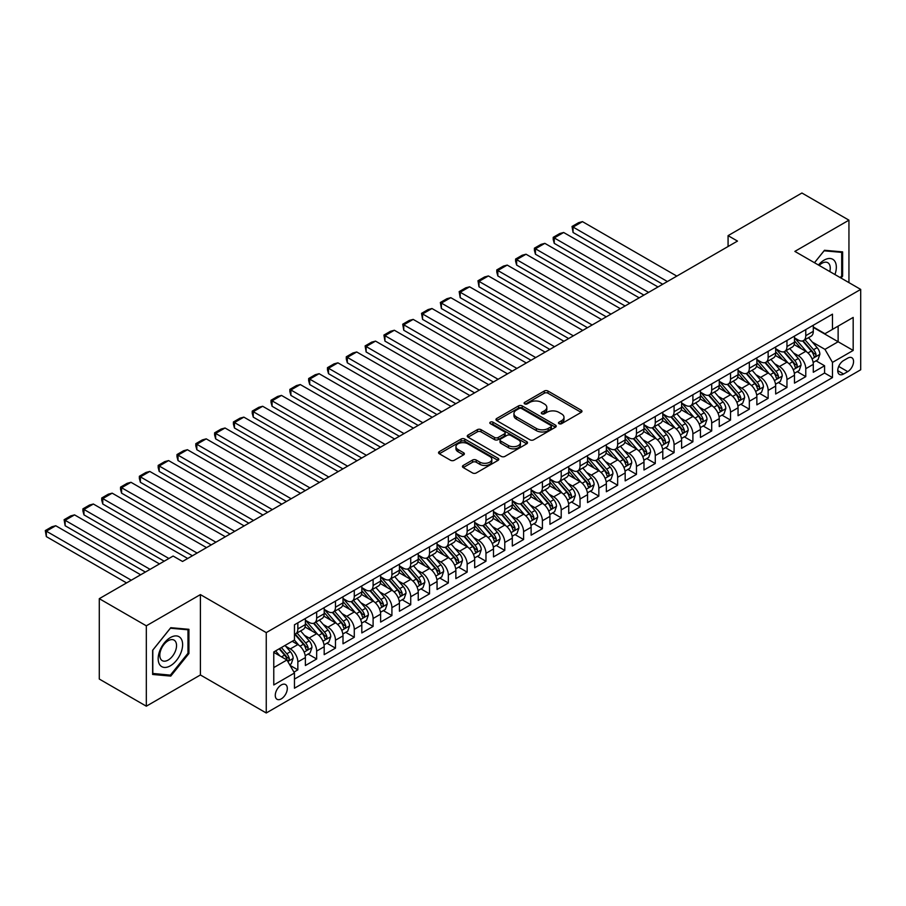 <?xml version="1.0" encoding="UTF-8"?>
<svg xmlns="http://www.w3.org/2000/svg" width="906" height="906" viewBox="0 0 906 906"><rect width="100%" height="100%" fill="white"/><g stroke="black" fill="none" stroke-linecap="round" stroke-linejoin="round"><path stroke-width="1.36" d="M559.013 423.68A1.823 1.053 0 0 0 561.595 423.68L581.21 412.355A2.616 1.506 0 0 0 581.98 411.29A2.616 1.506 0 0 0 581.21 410.225L547.983 391.03A2.616 1.506 0 0 0 544.28 391.03L524.665 402.355A1.823 1.053 0 0 0 524.132 403.102A1.823 1.053 0 0 0 524.665 403.85A1.823 1.053 0 0 0 527.247 403.85L529.795 402.389A8.358 4.824 0 0 1 541.607 402.389L544.381 403.985A8.358 4.824 0 0 1 546.828 407.394A8.358 4.824 0 0 1 544.381 410.803L541.833 412.275A1.823 1.053 0 0 0 541.301 413.023A1.823 1.053 0 0 0 541.833 413.77A1.823 1.053 0 0 0 544.427 413.77L546.964 412.298A8.358 4.824 0 0 1 558.775 412.298L561.55 413.895A8.358 4.824 0 0 1 563.996 417.315A8.358 4.824 0 0 1 561.55 420.724L559.013 422.185A1.823 1.053 0 0 0 558.47 422.932A1.823 1.053 0 0 0 559.013 423.68L559.013 422.185M281.29 698.866A8.516 4.915 120 0 0 286.851 691.357A8.516 4.915 120 0 0 285.549 684.54A8.516 4.915 120 0 0 281.29 684.959A8.516 4.915 120 0 0 275.73 692.467A8.516 4.915 120 0 0 277.043 699.285A8.516 4.915 120 0 0 281.29 698.866M463.226 465.446A2.616 1.506 0 0 0 462.456 466.511A2.616 1.506 0 0 0 463.226 467.575L472.547 472.955A2.616 1.506 0 0 0 476.239 472.955L498.028 460.384A2.616 1.506 0 0 0 498.798 459.308A2.616 1.506 0 0 0 498.028 458.243L464.789 439.059A2.616 1.506 0 0 0 461.097 439.059L439.308 451.641A2.616 1.506 0 0 0 438.549 452.706A2.616 1.506 0 0 0 439.308 453.77L450.576 460.271A2.616 1.506 0 0 0 454.268 460.271L463.589 454.891A2.616 1.506 0 0 0 464.359 453.827A2.616 1.506 0 0 0 463.589 452.751L458.006 449.535A6.988 4.032 0 0 1 455.956 446.681A6.988 4.032 0 0 1 460.271 442.955A6.988 4.032 0 0 1 467.881 443.827L489.761 456.465A6.988 4.032 0 0 1 491.811 459.308A6.988 4.032 0 0 1 487.496 463.034A6.988 4.032 0 0 1 479.886 462.162L476.239 460.055A2.616 1.506 0 0 0 472.547 460.055L463.226 465.446L463.226 467.575M200.407 594.596L146.319 625.82L99.286 598.673L99.286 679.047L146.319 706.193L200.407 674.97L266.251 712.988L266.251 632.615L200.407 594.596L200.407 674.97M848.945 282.615L848.945 220.169L794.856 251.392L860.7 289.41L266.251 632.615M848.945 220.169L801.912 193.012L728.073 235.651L728.073 246.511M99.286 598.673L173.125 556.046L182.536 561.471L737.484 241.075L728.073 235.651M529.976 439.806A2.616 1.506 0 0 0 533.668 439.806L555.457 427.224A2.616 1.506 0 0 0 556.216 426.16A2.616 1.506 0 0 0 555.457 425.095L522.218 405.899A2.616 1.506 0 0 0 518.526 405.899L496.737 418.481A2.616 1.506 0 0 0 495.967 419.546A2.616 1.506 0 0 0 496.737 420.611L529.976 439.806M491.097 424.076A1.823 1.053 0 0 1 492.955 424.336L526.703 443.827L504.959 456.386A2.616 1.506 0 0 1 501.256 456.386L468.028 437.19L468.028 435.061A2.616 1.506 0 0 0 467.258 436.126A2.616 1.506 0 0 0 468.028 437.19M468.028 435.061L477.349 429.671A2.616 1.506 0 0 1 481.041 429.671L494.517 437.462A2.616 1.506 0 0 0 498.209 437.462L504.404 433.883A2.616 1.506 0 0 0 505.163 432.819A2.616 1.506 0 0 0 504.404 431.754L490.361 423.657A1.823 1.053 0 0 1 489.829 422.909A1.823 1.053 0 0 1 490.961 421.936A1.823 1.053 0 0 1 492.955 422.162L526.748 441.664A2.616 1.506 0 0 1 527.507 442.74A2.616 1.506 0 0 1 526.748 443.804L526.748 441.664M293.94 672.116L297.848 669.862L290.045 665.355M285.605 646.182L290.328 648.9A10.646 6.149 60 0 1 297.848 661.935L305.379 657.597L305.379 665.525L316.658 659.002L308.097 654.064M304.416 635.321L309.139 638.039A10.646 6.149 60 0 1 316.658 651.074L324.189 646.737L324.189 654.664L335.469 648.141L326.919 643.203M323.227 624.461L327.949 627.178A10.646 6.149 60 0 1 335.469 640.214L343 635.876L343 643.804L354.28 637.28L345.73 632.343M342.038 613.6L346.76 616.318A10.646 6.149 60 0 1 354.28 629.353L361.811 625.015L361.811 632.943L373.102 626.42L364.54 621.482M360.848 602.728L365.571 605.457A10.646 6.149 60 0 1 373.102 618.492L380.622 614.155L380.622 622.082L391.913 615.559L383.351 610.621M379.659 591.867L384.382 594.596A10.646 6.149 60 0 1 391.913 607.632L399.433 603.283L399.433 611.222L410.724 604.698L402.162 599.761M398.47 581.006L403.193 583.736A10.646 6.149 60 0 1 410.724 596.771L418.244 592.422L418.244 600.361L429.535 593.838L420.973 588.9M417.281 570.146L422.003 572.875A10.646 6.149 60 0 1 429.535 585.91L437.054 581.561L437.054 589.5L448.345 582.977L439.784 578.039M436.092 559.285L440.814 562.014A10.646 6.149 60 0 1 448.345 575.05L455.865 570.701L455.865 578.64L467.156 572.116L458.595 567.179M454.903 548.424L459.636 551.154A10.646 6.149 60 0 1 467.156 564.189L474.676 559.84L474.676 567.768L485.967 561.256L477.405 556.318M473.725 537.564L478.447 540.293A10.646 6.149 60 0 1 485.967 553.328L493.487 548.979L493.487 556.907L504.778 550.395L496.216 545.457M492.536 526.703L497.258 529.432A10.646 6.149 60 0 1 504.778 542.468L512.309 538.119L512.309 546.046L523.589 539.534L515.027 534.597M511.346 515.842L516.069 518.572A10.646 6.149 60 0 1 523.589 531.607L531.12 527.258L531.12 535.186L542.4 528.674L533.849 523.736M530.157 504.982L534.88 507.711A10.646 6.149 60 0 1 542.4 520.746L549.931 516.397L549.931 524.325L561.21 517.813L552.66 512.875M548.968 494.121L553.691 496.85A10.646 6.149 60 0 1 561.21 509.885L568.741 505.537L568.741 513.464L580.033 506.952L571.471 502.015M567.779 483.26L572.501 485.99A10.646 6.149 60 0 1 580.033 499.025L587.552 494.676L587.552 502.604L598.843 496.092L590.282 491.154M586.59 472.4L591.312 475.129A10.646 6.149 60 0 1 598.843 488.164L606.363 483.815L606.363 491.743L617.654 485.231L609.092 480.293M605.401 461.539L610.123 464.268A10.646 6.149 60 0 1 617.654 477.303L625.174 472.955L625.174 480.882L636.465 474.37L627.903 469.433M624.211 450.678L628.934 453.408A10.646 6.149 60 0 1 636.465 466.443L643.985 462.094L643.985 470.021L655.276 463.51L646.714 458.572M643.022 439.818L647.745 442.547A10.646 6.149 60 0 1 655.276 455.582L662.796 451.233L662.796 459.161L674.087 452.649L665.525 447.711M661.833 428.957L666.567 431.686A10.646 6.149 60 0 1 674.087 444.721L681.606 440.373L681.606 448.3L692.897 441.788L684.336 436.839M680.655 418.096L685.378 420.826A10.646 6.149 60 0 1 692.897 433.861L700.429 429.512L700.429 437.439L711.708 430.928L703.147 425.979M699.466 407.236L704.188 409.965A10.646 6.149 60 0 1 711.708 423L719.239 418.651L719.239 426.579L730.519 420.067L721.957 415.118M718.277 396.375L722.999 399.104A10.646 6.149 60 0 1 730.519 412.139L738.05 407.791L738.05 415.718L749.33 409.206L740.78 404.257M737.088 385.514L741.81 388.244A10.646 6.149 60 0 1 749.33 401.279L756.861 396.93L756.861 404.857L768.141 398.346L759.59 393.397M755.898 374.654L760.621 377.383A10.646 6.149 60 0 1 768.141 390.418L775.672 386.069L775.672 393.997L786.963 387.485L778.401 382.536M774.709 363.793L779.432 366.522A10.646 6.149 60 0 1 786.963 379.557L794.483 375.209L794.483 383.136L805.774 376.624L805.774 368.697A10.646 6.149 -120 0 0 798.243 355.662L793.52 352.932M797.212 371.675L805.774 376.624M305.379 657.597A10.646 6.149 -120 0 0 297.848 644.562L292.208 641.301M324.189 646.737A10.646 6.149 -120 0 0 316.658 633.702L305.028 626.986M343 635.876A10.646 6.149 -120 0 0 335.469 622.841L323.838 616.125M361.811 625.015A10.646 6.149 -120 0 0 354.28 611.98L342.649 605.265M380.622 614.155A10.646 6.149 -120 0 0 373.102 601.12L361.46 594.404M399.433 603.283A10.646 6.149 -120 0 0 391.913 590.259L380.271 583.543M418.244 592.422A10.646 6.149 -120 0 0 410.724 579.398L399.082 572.683M437.054 581.561A10.646 6.149 -120 0 0 429.535 568.538L417.904 561.822M455.865 570.701A10.646 6.149 -120 0 0 448.345 557.677L436.715 550.95M474.676 559.84A10.646 6.149 -120 0 0 467.156 546.816L455.525 540.089M493.487 548.979A10.646 6.149 -120 0 0 485.967 535.956L474.336 529.229M512.309 538.119A10.646 6.149 -120 0 0 504.778 525.095L493.147 518.368M531.12 527.258A10.646 6.149 -120 0 0 523.589 514.223L511.958 507.507M549.931 516.397A10.646 6.149 -120 0 0 542.4 503.362L530.769 496.647M568.741 505.537A10.646 6.149 -120 0 0 561.21 492.502L549.58 485.786M587.552 494.676A10.646 6.149 -120 0 0 580.033 481.641L568.39 474.925M606.363 483.815A10.646 6.149 -120 0 0 598.843 470.78L587.201 464.065M625.174 472.955A10.646 6.149 -120 0 0 617.654 459.92L606.012 453.204M643.985 462.094A10.646 6.149 -120 0 0 636.465 449.059L624.834 442.343M662.796 451.233A10.646 6.149 -120 0 0 655.276 438.198L643.645 431.483M681.606 440.373A10.646 6.149 -120 0 0 674.087 427.338L662.456 420.622M700.429 429.512A10.646 6.149 -120 0 0 692.897 416.477L681.267 409.761M719.239 418.651A10.646 6.149 -120 0 0 711.708 405.616L700.078 398.9M738.05 407.791A10.646 6.149 -120 0 0 730.519 394.756L718.888 388.04M756.861 396.93A10.646 6.149 -120 0 0 749.33 383.895L737.699 377.179M775.672 386.069A10.646 6.149 -120 0 0 768.141 373.034L756.51 366.318M794.483 375.209A10.646 6.149 -120 0 0 786.963 362.174L775.321 355.458M847.722 358.153L843.577 360.543A8.245 4.757 120 0 0 838.197 367.813A8.245 4.757 120 0 0 839.454 374.427A8.245 4.757 120 0 0 843.577 374.019L847.722 371.63A8.245 4.757 120 0 0 853.112 364.359A8.245 4.757 120 0 0 851.844 357.745A8.245 4.757 120 0 0 847.722 358.153M266.251 712.988L860.7 369.784L860.7 289.41M273.771 667.586L286.942 659.987L294.461 673.011L294.461 688.22L832.478 377.598L832.478 362.389L824.958 349.365L812.331 342.072M294.461 673.011L273.771 684.959L273.771 651.946L294.461 639.998L294.461 624.789L832.478 314.167L832.478 329.376L853.18 317.428L853.18 350.441L832.478 362.389M305.379 620.236L309.139 622.399A10.646 6.149 60 0 0 314.461 622.932L321.981 618.583A10.646 6.149 -120 0 0 324.189 613.713L324.189 607.632M324.189 609.376L327.949 611.539A10.646 6.149 60 0 0 333.272 612.071L340.792 607.722A10.646 6.149 -120 0 0 343 602.852L343 596.771M343 598.504L346.76 600.678A10.646 6.149 60 0 0 352.083 601.21L359.603 596.861A10.646 6.149 -120 0 0 361.811 591.992L361.811 585.91M361.811 587.643L365.571 589.817A10.646 6.149 60 0 0 370.894 590.35L378.414 586.001A10.646 6.149 -120 0 0 380.622 581.131L380.622 575.05M380.622 576.782L384.382 578.957A10.646 6.149 60 0 0 389.705 579.489L397.224 575.14A10.646 6.149 -120 0 0 399.433 570.27L399.433 564.189M399.433 565.922L403.193 568.096A10.646 6.149 60 0 0 408.515 568.628L416.047 564.279A10.646 6.149 -120 0 0 418.244 559.41L418.244 553.328M418.244 555.061L422.003 557.235A10.646 6.149 60 0 0 427.326 557.768L434.857 553.419A10.646 6.149 -120 0 0 437.054 548.549L437.054 542.468M437.054 544.2L440.814 546.375A10.646 6.149 60 0 0 446.137 546.907L453.668 542.558A10.646 6.149 -120 0 0 455.865 537.688L455.865 531.607M455.865 533.34L459.636 535.514A10.646 6.149 60 0 0 464.948 536.046L472.479 531.697A10.646 6.149 -120 0 0 474.676 526.828L474.676 520.746M474.676 522.479L478.447 524.653A10.646 6.149 60 0 0 483.759 525.186L491.29 520.837A10.646 6.149 -120 0 0 493.487 515.967L493.487 509.885M493.487 511.618L497.258 513.793A10.646 6.149 60 0 0 502.581 514.325L510.101 509.976A10.646 6.149 -120 0 0 512.309 505.106L512.309 499.025M512.309 500.758L516.069 502.932A10.646 6.149 60 0 0 521.392 503.464L528.911 499.115A10.646 6.149 -120 0 0 531.12 494.246L531.12 488.164M531.12 489.897L534.88 492.071A10.646 6.149 60 0 0 540.202 492.604L547.722 488.255A10.646 6.149 -120 0 0 549.931 483.385L549.931 477.303M549.931 479.036L553.691 481.211A10.646 6.149 60 0 0 559.013 481.743L566.533 477.394A10.646 6.149 -120 0 0 568.741 472.524L568.741 466.443M568.741 468.175L572.501 470.35A10.646 6.149 60 0 0 577.824 470.882L585.344 466.533A10.646 6.149 -120 0 0 587.552 461.664L587.552 455.582M587.552 457.315L591.312 459.489A10.646 6.149 60 0 0 596.635 460.022L604.155 455.673A10.646 6.149 -120 0 0 606.363 450.803L606.363 444.721M606.363 446.454L610.123 448.629A10.646 6.149 60 0 0 615.446 449.161L622.977 444.812A10.646 6.149 -120 0 0 625.174 439.942L625.174 433.861M625.174 435.593L628.934 437.768A10.646 6.149 60 0 0 634.257 438.289L641.788 433.951A10.646 6.149 -120 0 0 643.985 429.082L643.985 423M643.985 424.733L647.745 426.907A10.646 6.149 60 0 0 653.067 427.428L660.599 423.091A10.646 6.149 -120 0 0 662.796 418.221L662.796 412.139M662.796 413.872L666.567 416.047A10.646 6.149 60 0 0 671.878 416.567L679.409 412.23A10.646 6.149 -120 0 0 681.606 407.36L681.606 401.279M681.606 403.011L685.378 405.186A10.646 6.149 60 0 0 690.689 405.707L698.22 401.369A10.646 6.149 -120 0 0 700.429 396.5L700.429 390.418M700.429 392.151L704.188 394.325A10.646 6.149 60 0 0 709.511 394.846L717.031 390.509A10.646 6.149 -120 0 0 719.239 385.639L719.239 379.557M719.239 381.29L722.999 383.465A10.646 6.149 60 0 0 728.322 383.985L735.842 379.648A10.646 6.149 -120 0 0 738.05 374.778L738.05 368.697M738.05 370.429L741.81 372.604A10.646 6.149 60 0 0 747.133 373.125L754.653 368.787A10.646 6.149 -120 0 0 756.861 363.918L756.861 357.836M756.861 359.569L760.621 361.743A10.646 6.149 60 0 0 765.944 362.264L773.464 357.927A10.646 6.149 -120 0 0 775.672 353.057L775.672 346.975M775.672 348.708L779.432 350.882A10.646 6.149 60 0 0 784.755 351.403L792.274 347.066A10.646 6.149 -120 0 0 794.483 342.196L794.483 336.103M294.461 679.092L824.585 373.034L824.585 365.764L813.294 372.275L813.294 364.348A10.646 6.149 -120 0 0 805.774 351.313L794.132 344.597M794.483 337.847L798.243 340.022A10.646 6.149 -120 0 0 803.565 340.543A10.646 6.149 -120 0 0 805.774 335.673L805.774 329.591M803.565 340.543L811.085 336.205A10.646 6.149 -120 0 0 813.294 331.336L813.294 325.243M297.848 622.841L297.848 628.923A10.646 6.149 60 0 1 295.65 633.792A10.646 6.149 60 0 1 294.461 634.223M295.65 633.792L303.17 629.443A10.646 6.149 -120 0 0 305.379 624.574L305.379 618.492M316.658 611.98L316.658 618.062A10.646 6.149 60 0 1 314.461 622.932M335.469 601.12L335.469 607.201A10.646 6.149 60 0 1 333.272 612.071M354.28 590.259L354.28 596.341A10.646 6.149 60 0 1 352.083 601.21M373.102 579.398L373.102 585.48A10.646 6.149 60 0 1 370.894 590.35M391.913 568.538L391.913 574.619A10.646 6.149 60 0 1 389.705 579.489M410.724 557.677L410.724 563.759A10.646 6.149 60 0 1 408.515 568.628M429.535 546.816L429.535 552.898A10.646 6.149 60 0 1 427.326 557.768M448.345 535.944L448.345 542.037A10.646 6.149 60 0 1 446.137 546.907M467.156 525.084L467.156 531.176A10.646 6.149 60 0 1 464.948 536.046M485.967 514.223L485.967 520.316A10.646 6.149 60 0 1 483.759 525.186M504.778 503.362L504.778 509.444A10.646 6.149 60 0 1 502.581 514.325M523.589 492.502L523.589 498.583A10.646 6.149 60 0 1 521.392 503.464M542.4 481.641L542.4 487.722A10.646 6.149 60 0 1 540.202 492.604M561.21 470.78L561.21 476.862A10.646 6.149 60 0 1 559.013 481.743M580.033 459.92L580.033 466.001A10.646 6.149 60 0 1 577.824 470.882M598.843 449.059L598.843 455.14A10.646 6.149 60 0 1 596.635 460.022M617.654 438.198L617.654 444.28A10.646 6.149 60 0 1 615.446 449.161M636.465 427.338L636.465 433.419A10.646 6.149 60 0 1 634.257 438.289M655.276 416.477L655.276 422.558A10.646 6.149 60 0 1 653.067 427.428M674.087 405.616L674.087 411.698A10.646 6.149 60 0 1 671.878 416.567M692.897 394.756L692.897 400.837A10.646 6.149 60 0 1 690.689 405.707M711.708 383.895L711.708 389.976A10.646 6.149 60 0 1 709.511 394.846M730.519 373.034L730.519 379.116A10.646 6.149 60 0 1 728.322 383.985M749.33 362.174L749.33 368.255A10.646 6.149 60 0 1 747.133 373.125M768.141 351.313L768.141 357.394A10.646 6.149 60 0 1 765.944 362.264M786.963 340.452L786.963 346.534A10.646 6.149 60 0 1 784.755 351.403M786.963 379.557L786.963 387.485M768.141 390.418L768.141 398.346M749.33 401.279L749.33 409.206M730.519 412.139L730.519 420.067M711.708 423L711.708 430.928M692.897 433.861L692.897 441.788M674.087 444.721L674.087 452.649M655.276 455.582L655.276 463.51M636.465 466.443L636.465 474.37M617.654 477.303L617.654 485.231M598.843 488.164L598.843 496.092M580.033 499.025L580.033 506.952M561.21 509.885L561.21 517.813M542.4 520.746L542.4 528.674M523.589 531.607L523.589 539.534M504.778 542.468L504.778 550.395M485.967 553.328L485.967 561.256M467.156 564.189L467.156 572.116M448.345 575.05L448.345 582.977M429.535 585.91L429.535 593.838M410.724 596.771L410.724 604.698M391.913 607.632L391.913 615.559M373.102 618.492L373.102 626.42M354.28 629.353L354.28 637.28M335.469 640.214L335.469 648.141M316.658 651.074L316.658 659.002M297.848 661.935L297.848 669.862M286.942 659.987L273.771 652.377M824.958 349.365L838.129 341.755L838.129 326.115L853.18 317.428M813.294 327.417L853.18 350.441M813.294 326.987L824.958 333.725L832.478 329.376M146.319 625.82L146.319 706.193M816.023 360.815L824.585 365.764M824.585 373.034L832.478 377.598M841.051 278.063L842.637 276.092L842.637 251.891L824.483 250.271L814.483 262.717L824.109 250.803L841.697 252.378L841.697 275.832L840.27 277.61M152.627 674.472L170.77 676.091L188.924 653.509L188.924 629.308L170.77 627.688L152.627 650.27L152.627 674.472M841.697 275.549L842.637 276.092M187.984 652.966L188.924 653.509M168.856 674.993L170.77 676.091M559.738 423.94L561.55 422.898A8.358 4.824 0 0 0 563.996 419.478L563.996 417.315M546.828 407.394L546.828 409.569A8.358 4.824 0 0 1 544.381 412.977L542.569 414.019M581.176 412.377L547.983 393.204A2.616 1.506 0 0 0 544.28 393.204L525.401 404.11M555.457 425.095L555.457 427.224L522.218 408.074A2.616 1.506 0 0 0 518.526 408.074L496.771 420.633M550.837 426.907A1.823 1.053 0 0 0 551.38 426.16A1.823 1.053 0 0 0 550.837 425.412L521.663 408.572A1.823 1.053 0 0 0 519.081 408.572L516.397 410.112A8.358 4.824 0 0 0 513.951 413.521A8.358 4.824 0 0 0 516.397 416.941L536.341 428.447A8.358 4.824 0 0 0 548.164 428.447L550.837 426.907L550.837 429.082A1.823 1.053 0 0 0 551.38 428.334L551.38 426.16M513.951 413.521L513.951 415.695A8.358 4.824 0 0 0 516.397 419.104L516.397 416.941M550.837 429.082L548.164 430.622A8.358 4.824 0 0 1 536.341 430.622L516.397 419.104M468.062 437.213L477.349 431.845L477.349 429.671M505.163 432.819L505.163 434.993A2.616 1.506 0 0 1 504.404 436.058L498.209 439.625A2.616 1.506 0 0 1 494.517 439.625L481.041 431.845A2.616 1.506 0 0 0 477.349 431.845M508.504 445.537A6.988 4.032 0 0 0 516.126 446.409A6.988 4.032 0 0 0 520.429 442.683A6.988 4.032 0 0 0 518.391 439.829L510.678 435.378A2.616 1.506 0 0 0 506.986 435.378L500.803 438.946A2.616 1.506 0 0 0 500.033 440.022A2.616 1.506 0 0 0 500.803 441.086L508.504 445.537L508.504 447.711A6.988 4.032 0 0 0 516.126 448.583A6.988 4.032 0 0 0 520.429 444.857L520.429 442.683M500.033 440.022L500.033 442.185A2.616 1.506 0 0 0 500.803 443.26L500.803 441.086M508.504 447.711L500.803 443.26M491.811 459.308L491.811 461.482A6.988 4.032 0 0 1 487.496 465.208A6.988 4.032 0 0 1 479.886 464.336L476.239 462.23A2.616 1.506 0 0 0 472.547 462.23L463.26 467.598M455.956 446.681L455.956 448.855A6.988 4.032 0 0 0 458.006 451.709L458.006 449.535M463.555 454.914L458.006 451.709M497.994 460.395L464.789 441.233A2.616 1.506 0 0 0 461.097 441.233L439.342 453.793M813.135 362.479L817.993 359.682L819.873 354.246A7.055 4.066 -120 0 0 817.133 347.632L808.537 337.678M667.405 281.528L573.068 227.066L582.467 221.63L676.816 276.104M806.816 352.004L796.623 340.203A20.351 11.755 -120 0 0 794.483 337.961M573.068 232.491L572.037 226.466L573.068 227.066L573.068 232.491L662.705 284.246M801.221 348.685L795.525 342.094A16.897 9.751 -120 0 0 794.483 340.95M802.603 340.928L811.3 350.996A7.055 4.066 60 0 1 813.815 355.854C814.879 357.27 815.627 356.839 816.068 354.552A7.055 4.066 -120 0 0 813.554 349.693L804.958 339.739M803.112 340.769L812.456 351.585A3.59 2.072 60 0 1 813.362 352.989L816.068 354.552M813.815 355.854L814.324 356.681M572.037 226.466L578.617 222.672L582.467 221.63M834.947 274.541A17.293 9.989 120 0 0 824.109 260.135A17.293 9.989 120 0 0 818.446 265.016M829.794 271.562A11.835 6.84 120 0 0 827.801 262.717A11.835 6.84 120 0 0 821.889 263.306A11.835 6.84 120 0 0 819.149 265.413M840.53 251.698L841.697 252.378M180.985 652.614A17.293 9.989 120 0 0 176.511 635.921A17.293 9.989 120 0 0 159.807 650.723A17.293 9.989 120 0 0 164.28 667.428A17.293 9.989 120 0 0 180.985 652.614M175.424 651.04A11.835 6.84 120 0 0 174.088 640.134A11.835 6.84 120 0 0 160.928 649.738A11.835 6.84 120 0 0 162.253 660.644A11.835 6.84 120 0 0 175.424 651.04M152.808 673.554L152.808 650.1L170.396 628.22L187.984 629.795L187.984 653.249L170.396 675.129L152.627 673.441M186.817 629.115L187.984 629.795M794.324 373.34L799.183 370.543L801.063 365.107A7.055 4.066 -120 0 0 798.322 358.493L789.726 348.538M648.594 292.389L554.257 237.927L563.657 232.491L658.005 286.964M788.005 362.864L777.812 351.064A20.351 11.755 -120 0 0 775.672 348.821M554.257 243.363L553.215 239.501L553.215 237.327L554.257 237.927L554.257 243.363L643.894 295.107M782.41 359.546L776.714 352.955A16.897 9.751 -120 0 0 775.672 351.811M783.792 351.788L792.49 361.856A7.055 4.066 60 0 1 795.004 366.715C796.057 368.13 796.816 367.7 797.257 365.412A7.055 4.066 -120 0 0 794.743 360.554L786.148 350.599M784.302 351.63L793.645 362.445A3.59 2.072 60 0 1 794.551 363.85L797.257 365.412M795.004 366.715L795.513 367.553M553.215 237.327L559.806 233.533L563.657 232.491M775.513 384.201L780.372 381.403L782.252 375.967A7.055 4.066 -120 0 0 779.511 369.354L770.915 359.399M629.783 303.25L535.446 248.788L544.846 243.352L639.194 297.825M769.194 373.725L759.002 361.924A20.351 11.755 -120 0 0 756.861 359.682M535.446 254.224L534.404 250.362L534.404 248.187L535.446 248.788L535.446 254.224L625.083 305.968M763.599 370.418L757.903 363.816A16.897 9.751 -120 0 0 756.861 362.672M764.981 362.649L773.679 372.717A7.055 4.066 60 0 1 776.193 377.575C777.246 378.991 778.005 378.561 778.447 376.273A7.055 4.066 -120 0 0 775.932 371.415L767.337 361.46M765.491 362.491L774.834 373.306A3.59 2.072 60 0 1 775.74 374.71L778.447 376.273M776.193 377.575L776.702 378.414M534.404 248.187L540.995 244.394L544.846 243.352M756.703 395.073L761.561 392.264L763.441 386.828A7.055 4.066 -120 0 0 760.7 380.214L752.105 370.26M610.972 314.11L516.635 259.648L526.035 254.224L620.372 308.686M750.383 384.586L740.191 372.785A20.351 11.755 -120 0 0 738.05 370.543M516.635 265.084L515.593 261.222L515.593 259.048L516.635 259.648L516.635 265.084L606.273 316.828M744.789 381.279L739.092 374.676A16.897 9.751 -120 0 0 738.05 373.532M746.17 373.51L754.868 383.578A7.055 4.066 60 0 1 757.382 388.436C758.435 389.852 759.194 389.421 759.636 387.134A7.055 4.066 -120 0 0 757.122 382.275L748.526 372.321M746.68 373.351L756.023 384.167A3.59 2.072 60 0 1 756.929 385.571L759.636 387.134M757.382 388.436L757.892 389.274M515.593 259.048L522.184 255.254L526.035 254.224M737.892 405.933L742.75 403.125L744.63 397.689A7.055 4.066 -120 0 0 741.889 391.075L733.294 381.12M592.162 324.982L497.824 270.509L507.224 265.084L601.561 319.546M731.572 395.446L721.369 383.646A20.351 11.755 -120 0 0 719.239 381.403M497.824 275.945L496.782 272.083L496.782 269.909L497.824 270.509L497.824 275.945L587.462 327.689M725.978 392.139L720.27 385.537A16.897 9.751 -120 0 0 719.239 384.393M727.359 384.37L736.057 394.438A7.055 4.066 60 0 1 738.571 399.297C739.624 400.712 740.383 400.282 740.825 397.994A7.055 4.066 -120 0 0 738.311 393.136L729.715 383.181M727.869 384.212L737.212 395.027A3.59 2.072 60 0 1 738.118 396.432L740.825 397.994M738.571 399.297L739.081 400.135M496.782 269.909L503.374 266.115L507.224 265.084M719.081 416.794L723.939 413.985L725.819 408.549A7.055 4.066 -120 0 0 723.067 401.936L714.483 391.981M573.351 335.843L479.002 281.37L488.413 275.945L582.751 330.407M712.75 406.307L702.558 394.506A20.351 11.755 -120 0 0 700.429 392.264M479.002 286.806L477.972 280.769L479.002 281.37L479.002 286.806L568.64 338.55M707.167 403L701.459 396.398A16.897 9.751 -120 0 0 700.429 395.254M708.549 395.231L717.246 405.299A7.055 4.066 60 0 1 719.749 410.158C720.814 411.573 721.561 411.143 722.014 408.855A7.055 4.066 -120 0 0 719.5 403.997L710.904 394.042M709.058 395.073L718.401 405.888A3.59 2.072 60 0 1 719.307 407.292L722.014 408.855M719.749 410.158L720.27 410.996M477.972 280.769L484.551 276.976L488.413 275.945M700.27 427.655L705.128 424.846L707.008 419.41A7.055 4.066 -120 0 0 704.256 412.796L695.661 402.842M554.54 346.704L460.191 292.23L469.602 286.806L563.94 341.268M693.939 417.168L683.747 405.367A20.351 11.755 -120 0 0 681.606 403.125M460.191 297.666L459.161 291.63L460.191 292.23L460.191 297.666L549.829 349.41M688.356 413.861L682.648 407.258A16.897 9.751 -120 0 0 681.606 406.126M689.738 406.092L698.424 416.16A7.055 4.066 60 0 1 700.938 421.018C702.003 422.434 702.75 422.003 703.203 419.716A7.055 4.066 -120 0 0 700.689 414.857L692.093 404.903M690.247 405.933L699.591 416.749A3.59 2.072 60 0 1 700.497 418.153L703.203 419.716M700.938 421.018L701.459 421.856M459.161 291.63L465.741 287.836L469.602 286.806M681.448 438.515L686.318 435.707L688.198 430.271A7.055 4.066 -120 0 0 685.446 423.657L676.85 413.702M535.729 357.564L441.381 303.091L450.792 297.666L545.129 352.128M675.129 428.028L664.936 416.228A20.351 11.755 -120 0 0 662.796 413.985M441.381 308.527L440.35 302.491L441.381 303.091L441.381 308.527L531.018 360.271M669.545 424.721L663.838 418.119A16.897 9.751 -120 0 0 662.796 416.987M670.927 416.953L679.613 427.02A7.055 4.066 60 0 1 682.127 431.879C683.192 433.295 683.939 432.864 684.392 430.577A7.055 4.066 -120 0 0 681.878 425.718L673.283 415.763M671.437 416.794L680.78 427.609A3.59 2.072 60 0 1 681.686 429.014L684.392 430.577M682.127 431.879L682.648 432.717M440.35 302.491L446.93 298.697L450.792 297.666M662.637 449.376L667.507 446.567L669.387 441.131A7.055 4.066 -120 0 0 666.635 434.518L658.039 424.563M516.907 368.425L422.57 313.952L431.981 308.527L526.318 362.989M656.318 438.889L646.125 427.088A20.351 11.755 -120 0 0 643.985 424.846M422.57 319.388L421.539 313.351L422.57 313.952L422.57 319.388L512.207 371.132M650.735 435.582L645.027 428.98A16.897 9.751 -120 0 0 643.985 427.847M652.116 427.813L660.802 437.881A7.055 4.066 60 0 1 663.317 442.74C664.381 444.155 665.129 443.725 665.582 441.437A7.055 4.066 -120 0 0 663.067 436.579L654.472 426.624M652.626 427.655L661.969 438.47A3.59 2.072 60 0 1 662.875 439.874L665.582 441.437M663.317 442.74L663.838 443.578M421.539 313.351L428.119 309.558L431.981 308.527M643.826 460.237L648.696 457.428L650.576 451.992A7.055 4.066 -120 0 0 647.824 445.378L639.228 435.424M498.096 379.286L403.759 324.812L413.17 319.388L507.507 373.85M637.507 449.75L627.314 437.949A20.351 11.755 -120 0 0 625.174 435.707M403.759 330.248L402.728 324.212L403.759 324.812L403.759 330.248L493.396 381.992M631.912 446.443L626.216 439.84A16.897 9.751 -120 0 0 625.174 438.708M633.305 438.674L641.992 448.742A7.055 4.066 60 0 1 644.506 453.6C645.57 455.016 646.318 454.586 646.759 452.298A7.055 4.066 -120 0 0 644.257 447.439L635.661 437.485M633.815 438.515L643.158 449.331A3.59 2.072 60 0 1 644.053 450.735L646.759 452.298M644.506 453.6L645.015 454.438M402.728 324.212L409.308 320.418L413.17 319.388M625.015 471.097L629.874 468.289L631.754 462.853A7.055 4.066 -120 0 0 629.013 456.239L620.417 446.284M479.285 390.146L384.948 335.673L394.359 330.248L488.696 384.71M618.696 460.61L608.504 448.81A20.351 11.755 -120 0 0 606.363 446.567M384.948 341.109L383.918 335.073L384.948 335.673L384.948 341.109L474.585 392.853M613.102 457.304L607.405 450.701A16.897 9.751 -120 0 0 606.363 449.569M614.483 449.535L623.181 459.602A7.055 4.066 60 0 1 625.695 464.461C626.759 465.877 627.507 465.446 627.949 463.159A7.055 4.066 -120 0 0 625.434 458.3L616.839 448.345M615.004 449.376L624.336 460.191A3.59 2.072 60 0 1 625.242 461.596L627.949 463.159M625.695 464.461L626.205 465.299M383.918 335.073L390.497 331.279L394.359 330.248M606.205 481.958L611.063 479.149L612.943 473.713A7.055 4.066 -120 0 0 610.202 467.1L601.607 457.145M460.475 401.007L366.137 346.534L375.537 341.109L469.886 395.571M599.885 471.471L589.693 459.67A20.351 11.755 -120 0 0 587.552 457.428M366.137 351.97L365.107 345.933L366.137 346.534L366.137 351.97L455.775 403.714M594.291 468.164L588.594 461.562A16.897 9.751 -120 0 0 587.552 460.429M595.672 460.395L604.37 470.463A7.055 4.066 60 0 1 606.884 475.322C607.949 476.737 608.696 476.307 609.138 474.019A7.055 4.066 -120 0 0 606.624 469.161L598.028 459.206M596.182 460.237L605.525 471.052A3.59 2.072 60 0 1 606.431 472.456L609.138 474.019M606.884 475.322L607.394 476.16M365.107 345.933L371.687 342.14L375.537 341.109M587.394 492.819L592.252 490.01L594.132 484.574A7.055 4.066 -120 0 0 591.392 477.96L582.796 468.006M441.664 411.868L347.326 357.394L356.726 351.97L451.075 406.432M581.074 482.332L570.882 470.531A20.351 11.755 -120 0 0 568.741 468.3M347.326 362.83L346.285 358.969L346.285 356.794L347.326 357.394L347.326 362.83L436.964 414.574M575.48 479.025L569.783 472.422A16.897 9.751 -120 0 0 568.741 471.29M576.862 471.256L585.559 481.324A7.055 4.066 60 0 1 588.073 486.182C589.127 487.598 589.885 487.168 590.327 484.88A7.055 4.066 -120 0 0 587.813 480.021L579.217 470.067M577.371 471.097L586.714 481.913A3.59 2.072 60 0 1 587.62 483.317L590.327 484.88M588.073 486.182L588.583 487.02M346.285 356.794L352.876 353L356.726 351.97M568.583 503.679L573.441 500.871L575.321 495.435A7.055 4.066 -120 0 0 572.581 488.821L563.985 478.866M422.853 422.728L328.516 368.255L337.915 362.83L432.264 417.292M562.264 493.192L552.071 481.392A20.351 11.755 -120 0 0 549.931 479.161M328.516 373.691L327.474 369.829L327.474 367.666L328.516 368.255L328.516 373.691L418.153 425.435M556.669 489.886L550.973 483.283A16.897 9.751 -120 0 0 549.931 482.151M558.051 482.117L566.748 492.185A7.055 4.066 60 0 1 569.262 497.043C570.316 498.459 571.074 498.028 571.516 495.741A7.055 4.066 -120 0 0 569.002 490.882L560.406 480.927M558.56 481.958L567.903 492.773A3.59 2.072 60 0 1 568.809 494.178L571.516 495.741M569.262 497.043L569.772 497.881M327.474 367.666L334.065 363.861L337.915 362.83M549.772 514.54L554.631 511.731L556.51 506.295A7.055 4.066 -120 0 0 553.77 499.682L545.174 489.727M404.042 433.589L309.705 379.116L319.105 373.691L413.442 428.153M543.453 504.053L533.26 492.252A20.351 11.755 -120 0 0 531.12 490.021M309.705 384.552L308.663 380.69L308.663 378.527L309.705 379.116L309.705 384.552L399.342 436.296M537.858 500.746L532.162 494.144A16.897 9.751 -120 0 0 531.12 493.011M539.24 492.977L547.937 503.045A7.055 4.066 60 0 1 550.452 507.904C551.505 509.319 552.264 508.889 552.705 506.601A7.055 4.066 -120 0 0 550.191 501.743L541.595 491.788M539.75 492.819L549.093 503.634A3.59 2.072 60 0 1 549.999 505.038L552.705 506.601M550.452 507.904L550.961 508.742M308.663 378.527L315.254 374.722L319.105 373.691M530.961 525.401L535.82 522.592L537.7 517.156A7.055 4.066 -120 0 0 534.959 510.542L526.363 500.588M385.231 444.45L290.894 389.976L300.294 384.552L394.631 439.014M524.642 514.914L514.438 503.113A20.351 11.755 -120 0 0 512.309 500.882M290.894 395.412L289.852 391.551L289.852 389.387L290.894 389.976L290.894 395.412L380.531 447.168M519.047 511.607L513.34 505.004A16.897 9.751 -120 0 0 512.309 503.872M520.429 503.838L529.127 513.906A7.055 4.066 60 0 1 531.641 518.764C532.694 520.18 533.453 519.75 533.894 517.462A7.055 4.066 -120 0 0 531.38 512.603L522.785 502.649M520.939 503.679L530.282 514.495A3.59 2.072 60 0 1 531.188 515.899L533.894 517.462M531.641 518.764L532.15 519.602M289.852 389.387L296.443 385.582L300.294 384.552M512.15 536.261L517.009 533.453L518.889 528.017A7.055 4.066 -120 0 0 516.137 521.403L507.553 511.448M366.42 455.31L272.072 400.837L281.483 395.412L375.82 449.874M505.82 525.774L495.627 513.974A20.351 11.755 -120 0 0 493.487 511.743M272.072 406.273L271.041 402.411L271.041 400.248L272.072 400.837L272.072 406.273L361.709 458.028M500.237 522.468L494.529 515.865A16.897 9.751 -120 0 0 493.487 514.733M501.618 514.699L510.316 524.767A7.055 4.066 60 0 1 512.819 529.625C513.883 531.041 514.631 530.61 515.084 528.323A7.055 4.066 -120 0 0 512.57 523.464L503.974 513.509M502.128 514.54L511.471 525.355A3.59 2.072 60 0 1 512.377 526.76L515.084 528.323M512.819 529.625L513.34 530.463M271.041 400.248L277.621 396.443L281.483 395.412M493.34 547.122L498.198 544.313L500.078 538.877A7.055 4.066 -120 0 0 497.326 532.264L488.73 522.309M347.61 466.171L253.261 411.698L262.672 406.273L357.009 460.735M487.009 536.635L476.816 524.834A20.351 11.755 -120 0 0 474.676 522.603M253.261 417.134L252.23 413.272L252.23 411.109L253.261 411.698L253.261 417.134L342.898 468.889M481.426 533.328L475.718 526.726A16.897 9.751 -120 0 0 474.676 525.593M482.807 525.559L491.494 535.627A7.055 4.066 60 0 1 494.008 540.486C495.072 541.901 495.82 541.471 496.273 539.183A7.055 4.066 -120 0 0 493.759 534.325L485.163 524.37M483.317 525.401L492.66 536.216A3.59 2.072 60 0 1 493.566 537.62L496.273 539.183M494.008 540.486L494.529 541.324M252.23 411.109L258.81 407.304L262.672 406.273M474.518 557.983L479.387 555.174L481.267 549.738A7.055 4.066 -120 0 0 478.515 543.124L469.92 533.17M328.799 477.032L234.45 422.558L243.861 417.134L338.198 471.596M468.198 547.496L458.006 535.695A20.351 11.755 -120 0 0 455.865 533.464M234.45 427.994L233.42 424.133L233.42 421.97L234.45 422.558L234.45 427.994L324.088 479.75M462.615 544.189L456.907 537.586A16.897 9.751 -120 0 0 455.865 536.454M463.997 536.42L472.683 546.488A7.055 4.066 60 0 1 475.197 551.346C476.262 552.762 477.009 552.332 477.462 550.044A7.055 4.066 -120 0 0 474.948 545.186L466.352 535.231M464.506 536.261L473.849 547.077A3.59 2.072 60 0 1 474.755 548.481L477.462 550.044M475.197 551.346L475.718 552.184M233.42 421.97L239.999 418.164L243.861 417.134M455.707 568.843L460.576 566.035L462.456 560.599A7.055 4.066 -120 0 0 459.704 553.985L451.109 544.03M309.977 487.892L215.639 433.419L225.05 427.994L319.388 482.456M449.387 558.356L439.195 546.556A20.351 11.755 -120 0 0 437.054 544.325M215.639 438.855L214.609 434.993L214.609 432.83L215.639 433.419L215.639 438.855L305.277 490.61M443.804 555.05L438.096 548.447A16.897 9.751 -120 0 0 437.054 547.315M445.186 547.281L453.872 557.349A7.055 4.066 60 0 1 456.386 562.207C457.451 563.623 458.198 563.192 458.651 560.905A7.055 4.066 -120 0 0 456.137 556.046L447.541 546.091M445.695 547.122L455.039 557.937A3.59 2.072 60 0 1 455.945 559.342L458.651 560.905M456.386 562.207L456.907 563.045M214.609 432.83L221.189 429.025L225.05 427.994M436.896 579.704L441.754 576.895L443.646 571.471A7.055 4.066 -120 0 0 440.894 564.846L432.298 554.891M291.166 498.753L196.829 444.28L206.24 438.855L300.577 493.317M430.577 569.217L420.384 557.417A20.351 11.755 -120 0 0 418.244 555.185M196.829 449.716L195.798 445.854L195.798 443.691L196.829 444.28L196.829 449.716L286.466 501.471M424.982 565.91L419.285 559.308A16.897 9.751 -120 0 0 418.244 558.175M426.375 558.153L435.061 568.209A7.055 4.066 60 0 1 437.575 573.068C438.64 574.483 439.387 574.053 439.829 571.765A7.055 4.066 -120 0 0 437.326 566.907L428.731 556.964M426.885 557.983L436.228 568.798A3.59 2.072 60 0 1 437.122 570.202L439.829 571.765M437.575 573.068L438.085 573.906M195.798 443.691L202.378 439.886L206.24 438.855M418.085 590.565L422.943 587.756L424.823 582.332A7.055 4.066 -120 0 0 422.083 575.706L413.487 565.752M272.355 509.614L178.018 455.14L187.429 449.716L281.766 504.178M411.766 580.078L401.573 568.277A20.351 11.755 -120 0 0 399.433 566.046M178.018 460.576L176.987 456.715L176.987 454.552L178.018 455.14L178.018 460.576L267.655 512.332M406.171 576.771L400.475 570.168A16.897 9.751 -120 0 0 399.433 569.036M407.553 569.013L416.25 579.07A7.055 4.066 60 0 1 418.765 583.928C419.829 585.344 420.577 584.914 421.018 582.626A7.055 4.066 -120 0 0 418.504 577.768L409.908 567.824M408.074 568.843L417.406 579.659A3.59 2.072 60 0 1 418.312 581.063L421.018 582.626M418.765 583.928L419.274 584.766M176.987 454.552L183.567 450.746L187.429 449.716M399.274 601.425L404.133 598.617L406.013 593.192A7.055 4.066 -120 0 0 403.272 586.567L394.676 576.612M253.544 520.474L159.207 466.001L168.607 460.576L262.955 515.038M392.955 590.938L382.762 579.138A20.351 11.755 -120 0 0 380.622 576.907M159.207 471.437L158.176 467.587L158.176 465.412L159.207 466.001L159.207 471.437L248.844 523.192M387.36 587.632L381.664 581.029A16.897 9.751 -120 0 0 380.622 579.897M388.742 579.874L397.44 589.931A7.055 4.066 60 0 1 399.954 594.789C401.018 596.205 401.766 595.774 402.207 593.487A7.055 4.066 -120 0 0 399.693 588.628L391.098 578.685M389.252 579.704L398.595 590.519A3.59 2.072 60 0 1 399.501 591.924L402.207 593.487M399.954 594.789L400.463 595.627M158.176 465.412L164.756 461.607L168.607 460.576M380.463 612.286L385.322 609.478L387.202 604.053A7.055 4.066 -120 0 0 384.461 597.428L375.865 587.473M234.733 531.335L140.396 476.862L149.796 471.437L244.144 525.899M374.144 601.799L363.952 589.999A20.351 11.755 -120 0 0 361.811 587.768M140.396 482.298L139.354 478.447L139.354 476.273L140.396 476.862L140.396 482.298L230.033 534.053M368.549 598.492L362.853 591.89A16.897 9.751 -120 0 0 361.811 590.757M369.931 590.735L378.629 600.791A7.055 4.066 60 0 1 381.143 605.65C382.196 607.065 382.955 606.635 383.397 604.347A7.055 4.066 -120 0 0 380.882 599.489L372.287 589.546M370.441 590.565L379.784 601.38A3.59 2.072 60 0 1 380.69 602.784L383.397 604.347M381.143 605.65L381.653 606.488M139.354 476.273L145.945 472.468L149.796 471.437M361.653 623.147L366.511 620.338L368.391 614.914A7.055 4.066 -120 0 0 365.65 608.288L357.055 598.334M215.922 542.196L121.585 487.722L130.985 482.298L225.334 536.76M355.333 612.66L345.141 600.859A20.351 11.755 -120 0 0 343 598.628M121.585 493.158L120.543 489.308L120.543 487.134L121.585 487.722L121.585 493.158L211.223 544.914M349.739 609.353L344.042 602.75A16.897 9.751 -120 0 0 343 601.618M351.12 601.595L359.818 611.652A7.055 4.066 60 0 1 362.332 616.51C363.385 617.926 364.144 617.496 364.586 615.208A7.055 4.066 -120 0 0 362.072 610.35L353.476 600.406M351.63 601.425L360.973 612.241A3.59 2.072 60 0 1 361.879 613.645L364.586 615.208M362.332 616.51L362.842 617.348M120.543 487.134L127.134 483.328L130.985 482.298M342.842 634.007L347.7 631.199L349.58 625.774A7.055 4.066 -120 0 0 346.839 619.149L338.244 609.194M197.112 553.056L102.774 498.594L112.174 493.158L206.511 547.62M336.522 623.521L326.33 611.72A20.351 11.755 -120 0 0 324.189 609.489M102.774 504.019L101.732 500.169L101.732 497.994L102.774 498.594L102.774 504.019L192.412 555.774M330.928 620.214L325.231 613.611A16.897 9.751 -120 0 0 324.189 612.479M332.309 612.456L341.007 622.513A7.055 4.066 60 0 1 343.521 627.371C344.574 628.787 345.333 628.356 345.775 626.069A7.055 4.066 -120 0 0 343.261 621.21L334.665 611.267M332.819 612.286L342.162 623.102A3.59 2.072 60 0 1 343.068 624.506L345.775 626.069M343.521 627.371L344.031 628.209M101.732 497.994L108.324 494.189L112.174 493.158M324.031 644.868L328.889 642.06L330.769 636.635A7.055 4.066 -120 0 0 328.029 630.01L319.433 620.055M168.89 558.481L83.964 509.455L93.363 504.019L187.701 558.481M317.712 634.381L307.508 622.581A20.351 11.755 -120 0 0 305.379 620.35M83.964 514.88L82.922 511.029L82.922 508.855L83.964 509.455L83.964 514.88L164.19 561.199M312.117 631.074L306.409 624.472A16.897 9.751 -120 0 0 305.379 623.339M313.499 623.317L322.196 633.373A7.055 4.066 60 0 1 324.71 638.232C325.764 639.647 326.522 639.217 326.964 636.929A7.055 4.066 -120 0 0 324.45 632.071L315.854 622.128M314.008 623.147L323.351 633.962A3.59 2.072 60 0 1 324.257 635.366L326.964 636.929M324.71 638.232L325.22 639.07M82.922 508.855L89.513 505.05L93.363 504.019M305.22 655.729L310.079 652.92L311.958 647.496A7.055 4.066 -120 0 0 309.206 640.87L300.622 630.916M150.079 569.353L65.141 520.316L74.552 514.88L159.49 563.917M298.889 645.253L294.393 640.032M65.141 525.74L64.111 519.716L65.141 520.316L65.141 525.74L145.379 572.06M293.306 641.935L292.57 641.086M294.688 634.177L303.385 644.234A7.055 4.066 60 0 1 305.888 649.092C306.953 650.508 307.7 650.078 308.153 647.79A7.055 4.066 -120 0 0 305.639 642.932L297.043 632.988M295.197 634.007L304.541 644.823A3.59 2.072 60 0 1 305.447 646.227L308.153 647.79M305.888 649.092L306.409 649.93M64.111 519.716L70.691 515.91L74.552 514.88M289.671 664.71L291.268 663.781L293.148 658.356A7.055 4.066 -120 0 0 290.396 651.731L284.994 645.468M131.268 580.214L46.331 531.176L55.742 525.74L140.679 574.778M279.943 655.944L275.583 650.893M46.331 536.601L45.3 530.576L46.331 531.176L46.331 536.601L126.568 582.92M274.495 652.796L273.771 651.958M279.161 648.832L284.563 655.095A7.055 4.066 60 0 1 287.077 659.953C288.142 661.38 288.889 660.938 289.342 658.651A7.055 4.066 -120 0 0 286.828 653.792L281.415 647.53M279.592 648.583L285.73 655.684A3.59 2.072 60 0 1 286.636 657.088L289.342 658.651M287.077 659.953L287.598 660.791M45.3 530.576L51.88 526.771L55.742 525.74M290.328 648.9L297.848 644.562M309.139 638.039L316.658 633.702M327.949 627.178L335.469 622.841M346.76 616.318L354.28 611.98M365.571 605.457L373.102 601.12M384.382 594.596L391.913 590.259M403.193 583.736L410.724 579.398M422.003 572.875L429.535 568.538M440.814 562.014L448.345 557.677M459.636 551.154L467.156 546.816M478.447 540.293L485.967 535.956M497.258 529.432L504.778 525.095M516.069 518.572L523.589 514.223M534.88 507.711L542.4 503.362M553.691 496.85L561.21 492.502M572.501 485.99L580.033 481.641M591.312 475.129L598.843 470.78M610.123 464.268L617.654 459.92M628.934 453.408L636.465 449.059M647.745 442.547L655.276 438.198M666.567 431.686L674.087 427.338M685.378 420.826L692.897 416.477M704.188 409.965L711.708 405.616M722.999 399.104L730.519 394.756M741.81 388.244L749.33 383.895M760.621 377.383L768.141 373.034M779.432 366.522L786.963 362.174M798.243 355.662L805.774 351.313M805.774 335.673L813.294 331.336M297.848 628.923L305.379 624.574M316.658 618.062L324.189 613.713M335.469 607.201L343 602.852M354.28 596.341L361.811 591.992M373.102 585.48L380.622 581.131M391.913 574.619L399.433 570.27M410.724 563.759L418.244 559.41M429.535 552.898L437.054 548.549M448.345 542.037L455.865 537.688M467.156 531.176L474.676 526.828M485.967 520.316L493.487 515.967M504.778 509.444L512.309 505.106M523.589 498.583L531.12 494.246M542.4 487.722L549.931 483.385M561.21 476.862L568.741 472.524M580.033 466.001L587.552 461.664M598.843 455.14L606.363 450.803M617.654 444.28L625.174 439.942M636.465 433.419L643.985 429.082M655.276 422.558L662.796 418.221M674.087 411.698L681.606 407.36M692.897 400.837L700.429 396.5M711.708 389.976L719.239 385.639M730.519 379.116L738.05 374.778M749.33 368.255L756.861 363.918M768.141 357.394L775.672 353.057M786.963 346.534L794.483 342.196M805.774 368.697L813.294 364.348M838.696 366.42L847.722 371.63M837.744 370.645L843.577 374.019M561.55 422.898L561.55 420.724M541.833 413.77L541.833 412.275M544.381 412.977L544.381 410.803M524.665 403.85L524.665 402.355M544.28 393.204L544.28 391.03M547.983 393.204L547.983 391.03M581.21 412.355L581.21 410.225M496.737 420.611L496.737 418.481M518.526 408.074L518.526 405.899M522.218 408.074L522.218 405.899M536.341 430.622L536.341 428.447M548.164 430.622L548.164 428.447M481.041 431.845L481.041 429.671M494.517 439.625L494.517 437.462M498.209 439.625L498.209 437.462M504.404 436.058L504.404 433.883M492.955 424.336L492.955 422.162M472.547 462.23L472.547 460.055M476.239 462.23L476.239 460.055M479.886 464.336L479.886 462.162M463.589 454.891L463.589 452.751M439.308 453.77L439.308 451.641M461.097 441.233L461.097 439.059M464.789 441.233L464.789 439.059M498.028 460.384L498.028 458.243M812.059 358.867L819.828 354.382M796.623 340.203L797.586 339.637M813.554 349.693L817.133 347.632M807.937 352.932L811.3 350.996M793.248 369.727L801.017 365.243M777.812 351.064L778.775 350.497M794.743 360.554L798.322 358.493M789.126 363.793L792.49 361.856M774.437 380.588L782.206 376.103M759.002 361.924L759.964 361.358M775.932 371.415L779.511 369.354M770.315 374.654L773.679 372.717M755.627 391.449L763.396 386.964M740.191 372.785L741.153 372.219M757.122 382.275L760.7 380.214M751.504 385.514L754.868 383.578M736.816 402.309L744.585 397.825M721.369 383.646L722.342 383.079M738.311 393.136L741.889 391.075M732.694 396.375L736.057 394.438M718.005 413.17L725.774 408.685M702.558 394.506L703.532 393.951M719.5 403.997L723.067 401.936M713.883 407.236L717.246 405.299M699.194 424.031L706.963 419.546M683.747 405.367L684.721 404.812M700.689 414.857L704.256 412.796M695.072 418.096L698.424 416.16M680.383 434.891L688.152 430.407M664.936 416.228L665.91 415.673M681.878 425.718L685.446 423.657M676.25 428.957L679.613 427.02M661.561 445.752L669.341 441.267M646.125 427.088L647.099 426.533M663.067 436.579L666.635 434.518M657.439 439.818L660.802 437.881M642.75 456.613L650.519 452.128M627.314 437.949L628.288 437.394M644.257 447.439L647.824 445.378M638.628 450.678L641.992 448.742M623.94 467.473L631.708 462.989M608.504 448.81L609.466 448.255M625.434 458.3L629.013 456.239M619.817 461.539L623.181 459.602M605.129 478.334L612.898 473.849M589.693 459.67L590.655 459.115M606.624 469.161L610.202 467.1M601.006 472.411L604.37 470.463M586.318 489.206L594.087 484.71M570.882 470.531L571.845 469.976M587.813 480.021L591.392 477.96M582.196 483.272L585.559 481.324M567.507 500.067L575.276 495.571M552.071 481.392L553.034 480.837M569.002 490.882L572.581 488.821M563.385 494.132L566.748 492.185M548.696 510.927L556.465 506.431M533.26 492.252L534.223 491.698M550.191 501.743L553.77 499.682M544.574 504.993L547.937 503.045M529.885 521.788L537.654 517.292M514.438 503.113L515.412 502.558M531.38 512.603L534.959 510.542M525.763 515.854L529.127 513.906M511.075 532.649L518.844 528.153M495.627 513.974L496.601 513.419M512.57 523.464L516.137 521.403M506.952 526.714L510.316 524.767M492.264 543.509L500.033 539.013M476.816 524.834L477.79 524.28M493.759 534.325L497.326 532.264M488.141 537.575L491.494 535.627M473.453 554.37L481.222 549.874M458.006 535.695L458.98 535.14M474.948 545.186L478.515 543.124M469.319 548.436L472.683 546.488M454.631 565.231L462.411 560.746M439.195 546.556L440.169 546.001M456.137 556.046L459.704 553.985M450.509 559.296L453.872 557.349M435.82 576.091L443.589 571.607M420.384 557.417L421.358 556.862M437.326 566.907L440.894 564.846M431.698 570.157L435.061 568.209M417.009 586.952L424.778 582.467M401.573 568.277L402.536 567.722M418.504 577.768L422.083 575.706M412.887 581.018L416.25 579.07M398.198 597.813L405.967 593.328M382.762 579.138L383.725 578.583M399.693 588.628L403.272 586.567M394.076 591.878L397.44 589.931M379.388 608.673L387.156 604.189M363.952 589.999L364.914 589.444M380.882 599.489L384.461 597.428M375.265 602.739L378.629 600.791M360.577 619.534L368.346 615.049M345.141 600.859L346.103 600.304M362.072 610.35L365.65 608.288M356.454 613.6L359.818 611.652M341.766 630.395L349.535 625.91M326.33 611.72L327.293 611.165M343.261 621.21L346.839 619.149M337.644 624.461L341.007 622.513M322.955 641.255L330.724 636.771M307.508 622.581L308.482 622.026M324.45 632.071L328.029 630.01M318.833 635.321L322.196 633.373M304.144 652.116L311.913 647.631M305.639 642.932L309.206 640.87M300.022 646.182L303.385 644.234M287.836 661.527L293.102 658.492M286.828 653.792L290.396 651.731M281.528 656.861L284.563 655.095"/></g></svg>
